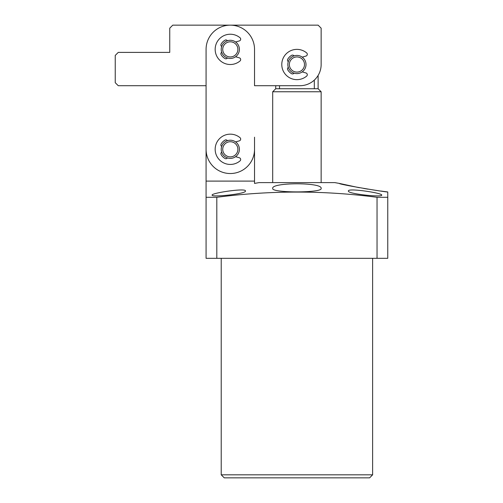 <?xml version="1.0" encoding="UTF-8"?>
<svg xmlns="http://www.w3.org/2000/svg" width="503" height="503" viewBox="0 0 503 503"><rect width="100%" height="100%" fill="white"/><g stroke="black" fill="none" stroke-linecap="round" stroke-linejoin="round"><path stroke-width="0.75" d="M359.368 187.726L339.33 183.413C337.941 184.324 389.001 192.706 387.75 191.951L380.727 191.014M376.892 190.48L372.861 189.895M368.114 189.172L363.826 188.48M321.134 188.436C322.851 182.249 271.035 182.243 272.714 188.436C271.035 193.045 322.788 193.051 321.134 188.436M381.708 195.114C382.821 193.058 347.51 187.738 348.397 190.995C347.215 193.888 382.62 197.528 381.708 195.114L381.4 194.724M245.445 190.995C246.363 187.738 211.027 193.058 212.134 195.114C211.216 197.528 246.64 193.881 245.445 190.995M254.531 137.187L254.531 183.413L259.07 182.608L334.772 182.608L339.33 183.413M206.079 137.187L206.079 197.295L216.806 197.295C270.205 190.329 323.611 190.329 377.036 197.295L387.763 197.295L387.763 192.203M372.622 474.819L369.598 477.85L224.25 477.85L221.219 474.819L372.622 474.819L372.622 258.316M221.219 474.819L221.219 258.316M216.806 197.295L216.806 258.316L387.763 258.316L387.763 197.295M377.036 258.316L377.036 197.295M216.806 258.316L206.079 258.316L206.079 197.295M254.531 85.711L254.531 49.376A24.226 24.226 0 0 0 230.305 25.15A24.226 24.226 0 0 0 206.079 49.376L206.079 149.303L206.079 85.711L118.262 85.711L115.237 82.687L115.237 55.431L118.262 52.4L169.744 52.4L169.744 28.181L172.768 25.15L318.116 25.15L321.147 28.181L321.147 64.516A21.195 21.195 0 0 1 299.951 85.711L254.531 85.711L275.726 85.711L275.726 88.742L318.116 88.742L321.147 91.766L321.147 182.608M279.523 85.711L279.523 88.742M275.726 88.742L272.695 91.766L272.695 182.608M321.147 91.766L272.695 91.766M314.318 80.103L314.318 88.742M296.921 56.946A7.57 7.57 0 0 0 289.351 64.516A7.57 7.57 0 0 0 296.921 72.086A7.57 7.57 0 0 0 304.491 64.516A7.57 7.57 0 0 0 296.921 56.946M296.921 73.601A9.085 9.085 0 0 1 287.835 64.516A9.085 9.085 0 0 1 296.921 55.431A9.085 9.085 0 0 1 306.006 64.516A9.085 9.085 0 0 1 296.921 73.601M321.147 34.235L321.147 64.516M230.305 141.733A7.57 7.57 0 0 0 222.735 149.303A7.57 7.57 0 0 0 230.305 156.873A7.57 7.57 0 0 0 237.875 149.303A7.57 7.57 0 0 0 230.305 141.733M230.305 158.388A9.085 9.085 0 0 1 221.219 149.303A9.085 9.085 0 0 1 230.305 140.218A9.085 9.085 0 0 1 239.39 149.303A9.085 9.085 0 0 1 230.305 158.388M229.047 41.912A7.57 7.57 0 0 0 222.835 50.633A7.57 7.57 0 0 0 231.562 56.839A7.57 7.57 0 0 0 237.768 48.118A7.57 7.57 0 0 0 229.047 41.912M231.814 58.335A9.085 9.085 0 0 1 221.345 50.885A9.085 9.085 0 0 1 228.796 40.416A9.085 9.085 0 0 1 239.265 47.867A9.085 9.085 0 0 1 231.814 58.335M206.079 149.303A24.226 24.226 0 0 0 230.305 173.529A24.226 24.226 0 0 0 254.531 149.303M206.079 181.099L254.531 181.099M235.593 41.988L239.365 40.913A1.817 1.817 0 0 0 240.032 37.769A15.14 15.14 0 0 0 215.165 49.376A15.14 15.14 0 0 0 240.032 60.976A1.817 1.817 0 0 0 239.365 57.839L235.593 56.757M221.685 46.502A1.817 1.817 0 0 1 221.119 44.088A10.601 10.601 0 0 1 225.011 40.19A1.817 1.817 0 0 1 227.431 40.756M227.431 57.996A1.817 1.817 0 0 1 225.011 58.562A10.601 10.601 0 0 1 221.119 54.664A1.817 1.817 0 0 1 221.685 52.249M302.215 57.128L305.981 56.053A1.817 1.817 0 0 0 306.648 52.909A15.14 15.14 0 0 0 281.781 64.516A15.14 15.14 0 0 0 306.648 76.116A1.817 1.817 0 0 0 305.981 72.979L302.215 71.898M288.301 61.643A1.817 1.817 0 0 1 287.735 59.228A10.601 10.601 0 0 1 291.633 55.33A1.817 1.817 0 0 1 294.048 55.896M294.048 73.136A1.817 1.817 0 0 1 291.633 73.702A10.601 10.601 0 0 1 287.735 69.804A1.817 1.817 0 0 1 288.301 67.389M235.593 141.915L239.365 140.84A1.817 1.817 0 0 0 240.032 137.696A15.14 15.14 0 0 0 215.165 149.303A15.14 15.14 0 0 0 240.032 160.903A1.817 1.817 0 0 0 239.365 157.766L235.593 156.685M221.685 146.43A1.817 1.817 0 0 1 221.119 144.015A10.601 10.601 0 0 1 225.011 140.117A1.817 1.817 0 0 1 227.431 140.683M227.431 157.923A1.817 1.817 0 0 1 225.011 158.483A10.601 10.601 0 0 1 221.119 154.591A1.817 1.817 0 0 1 221.685 152.176M318.116 75.431L318.116 88.742"/></g></svg>
